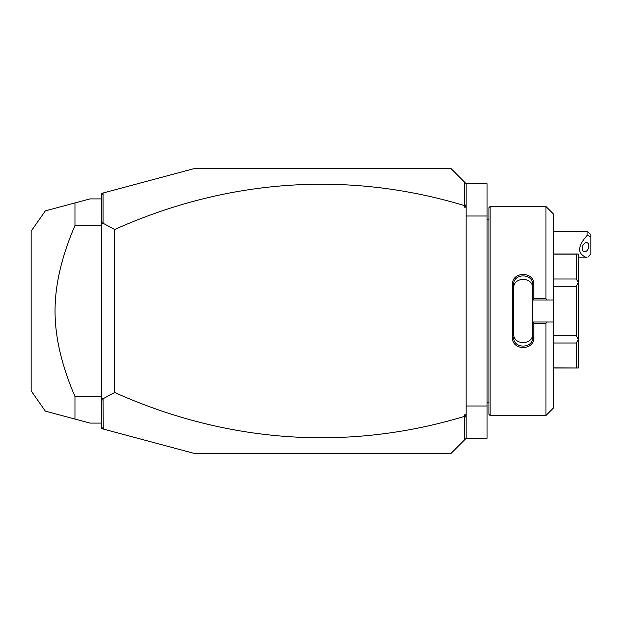 <?xml version="1.0" encoding="UTF-8"?>
<svg xmlns="http://www.w3.org/2000/svg" width="622" height="622" viewBox="0 0 622 622"><rect width="100%" height="100%" fill="white"/><g stroke="black" fill="none" stroke-linecap="round" stroke-linejoin="round"><path stroke-width="0.93" d="M466.158 216.005L487.057 216.005L487.057 183.708L466.158 183.708L450.966 168.515L194.484 168.515L101.394 193.458L101.394 195.355L103.081 193.162L103.081 223.259L114.689 229.502L114.689 392.498L103.081 398.741L103.229 429.032L194.484 453.485L450.966 453.485L466.158 438.292L487.057 438.292L487.057 405.995L466.158 405.995M487.057 216.005L487.057 405.995M490.097 206.512L488.962 207.647L488.962 414.353L490.097 415.488L490.097 206.512L545.953 206.512L545.953 298.708L547.22 299.983L553.557 299.983L553.557 214.108L545.953 206.512M545.953 323.292L545.953 415.488L553.557 407.892L553.557 322.017L547.22 322.017L545.953 323.292L533.793 323.292L533.793 337.559C534.391 350.855 511.922 350.847 512.52 337.559L512.52 284.441L513.655 284.728L513.655 333.75C513.049 345.505 533.264 345.505 532.657 333.75L532.657 337.272C533.272 349.004 513.041 349.012 513.655 337.272L512.52 337.559M547.22 322.017L532.657 322.017L532.657 299.851L533.793 298.708L545.953 298.708M533.793 323.292L532.657 322.017M532.657 322.149L532.657 337.272L533.793 337.559M512.52 284.441C511.922 271.153 534.399 271.153 533.793 284.441L533.793 298.708M533.793 284.441L532.657 284.728L532.657 299.851M513.655 288.25C513.049 276.502 533.264 276.487 532.657 288.25L532.657 284.728C533.272 272.996 513.041 272.988 513.655 284.728M532.657 299.983L547.22 299.983M553.557 322.017L553.557 299.983M553.557 335.841L576.353 335.841L578.25 339.433L578.25 367.999L553.557 367.843M553.557 343.002L576.353 343.002L578.25 339.558M553.557 286.159L576.353 286.159L576.353 335.841M553.557 278.998L576.353 278.998L578.25 282.442L578.25 339.433M576.353 286.159L578.25 282.567M553.557 254.157L576.353 254.157L576.353 278.998M576.353 254.157L578.25 254.001L578.25 282.442M576.353 343.002L576.353 367.843M466.158 183.708L466.158 438.292M466.158 417.86L465.746 415.916L464.657 416.724L464.657 439.793M464.657 416.724L464.261 414.835L466.158 414.835M464.261 414.835L465.746 415.916M114.689 392.498A967.233 683.936 -90 0 0 464.261 416.452M103.229 429.032L101.394 428.542L101.394 426.645L103.081 428.838M101.394 426.645L101.394 195.355M103.081 223.259L102.373 223.943L101.394 223.469M101.394 402.869L102.373 398.057L101.394 398.531M102.373 398.057L103.081 398.741M101.394 219.131L102.373 223.943M464.657 182.207L464.657 205.276L465.746 206.084L466.158 204.14M114.689 229.502A967.233 683.936 90 0 1 464.261 205.548L464.657 205.276M466.158 207.165L464.261 207.165L465.746 206.084M464.261 207.165L464.261 205.548M101.394 198.908L89.996 198.908L74.998 202.927L74.998 225.506L101.394 225.506M74.998 225.506C61.671 256.404 55.024 284.899 55.047 311C55.024 337.108 61.679 365.604 74.998 396.494L101.394 396.494M74.998 396.494L74.998 419.072L45.336 411.126L89.996 423.092L101.394 423.092M45.336 210.874L31.1 231.205L31.1 390.795L45.336 411.126M74.998 202.927L45.336 210.874L74.998 202.927M587.098 231.205L590.9 235.007L590.9 236.57L587.098 235.474L587.098 231.205L553.557 231.205M588.295 256.606L590.9 253.854L590.9 236.57M587.098 235.474C577.169 246.6 577.169 254.04 587.098 257.78M582.169 248.458A4.751 3.118 110.4 0 0 583.871 251.661A4.751 3.118 110.4 0 0 588.886 245.962A4.751 3.118 110.4 0 0 587.184 242.759A4.751 3.118 110.4 0 0 582.169 248.458M488.962 219.807L487.057 219.807M545.953 415.488L490.097 415.488M553.557 254.001L578.25 254.001M553.557 367.999L578.25 367.999M488.962 402.193L487.057 402.193M587.098 257.803L578.25 257.803"/></g></svg>
